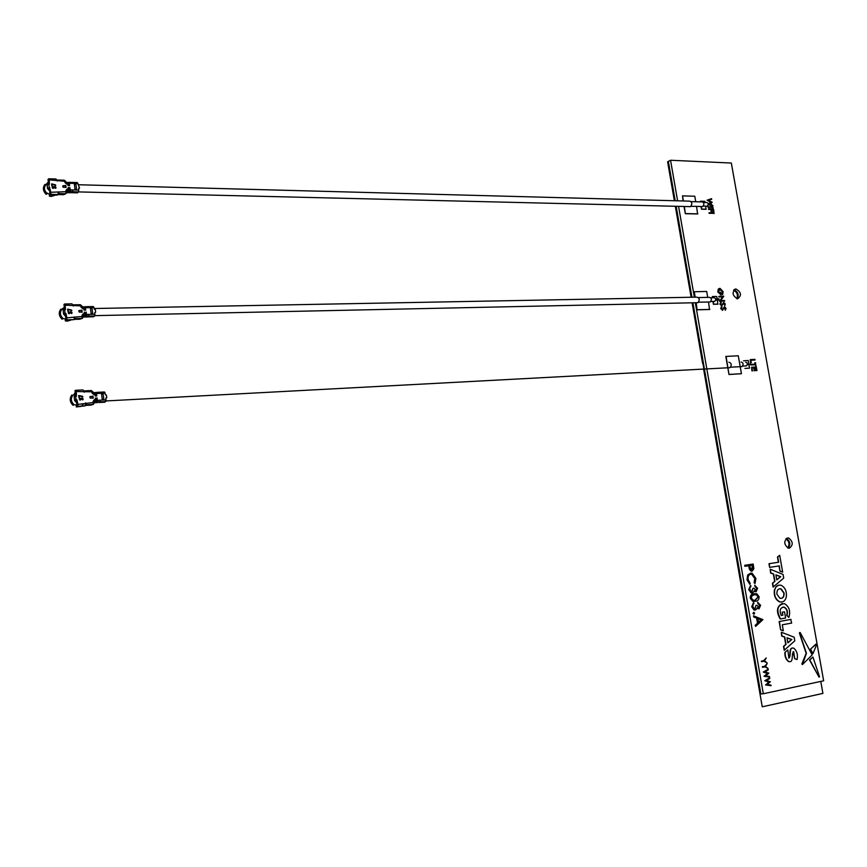 <?xml version="1.0" encoding="UTF-8"?>
<svg xmlns="http://www.w3.org/2000/svg" width="867" height="867" viewBox="0 0 867 867"><rect width="100%" height="100%" fill="white"/><g stroke="black" fill="none" stroke-linecap="round" stroke-linejoin="round"><path stroke-width="1.3" d="M776.908 594.155L779.932 598.284C782.901 598.663 784.277 596.886 784.082 592.963L781.037 588.823C778.089 588.455 776.713 590.232 776.908 594.155M779.606 588.747L780.744 588.866L783.79 593.006C784.115 596.019 783.215 597.818 781.069 598.414M778.967 585.149L776.052 586.656L774.394 590.113C773.743 595.737 775.456 599.65 779.541 601.861L781.709 602.034M786.282 597.027C786.922 591.37 785.188 587.458 781.091 585.268C777.872 584.618 775.737 586.222 774.686 590.069C774.036 595.694 775.748 599.606 779.834 601.817C783.074 602.543 785.231 600.939 786.282 597.027M789.404 548.161L788.287 548.096C783.866 544.465 783.627 541.095 787.594 537.973L788.677 538.039C793.121 541.626 793.37 545.007 789.404 548.161M737.633 298.812C732.268 295.669 731.661 292.374 735.823 288.949L735.888 288.949C741.274 292.125 741.859 295.409 737.665 298.801L737.633 298.812M756.956 370.556L755.937 367.586L754.474 367.662L755.005 370.664L753.997 367.684L752.166 367.781L752.209 370.816L751.581 367.25L756.317 366.99L756.956 370.556L756.187 370.664L755.656 367.673L754.496 367.738M755.005 370.664L754.247 370.773L753.716 367.781L752.188 367.857M752.697 370.783L751.938 370.903L751.581 367.25M755.027 364.118L754.799 362.818L755.558 362.699L755.872 366.112L755.135 364.758L750.887 364.985L750.789 364.411L755.32 364.107L755.07 362.731M755.07 359.957L750.822 360.163L751.256 362.601L750.237 359.621L754.973 359.393L754.789 360.043L750.833 360.249M751.256 362.601L750.486 362.709L750.237 359.621M722.731 310.213L720.705 308.554L721.42 306.604L722.038 307.037L721.474 308.446L722.514 309.66L724.27 306.951M722.514 309.66L724.66 306.842L726.069 308.37L725.267 310.18L724.487 307.514L722.33 310.332M721.973 305.834L719.935 304.176L720.65 302.225L721.268 302.648L720.705 304.057L721.745 305.282L723.501 302.583M722.178 305.043L723.891 302.464L725.3 303.992L724.779 305.693L724.01 303.027L721.561 305.953M718.797 296.98L718.971 296.308L723.804 296.211L720.748 300.578L724.552 300.502L724.66 301.066L719.545 301.272L722.59 296.904L718.797 296.98L718.971 296.308M722.677 294.531L722.634 291.67L720.109 288.895L718.57 291.919L720.499 294.412L720.629 292.298L721.095 294.964L718.06 291.876L718.505 289.134L719.989 288.332L723.132 291.68L722.677 294.531L721.973 294.162L722.352 291.778L719.502 289.047M720.195 294.325L720.13 292.298M721.095 294.964L717.789 291.984L718.223 289.231L719.198 288.516M712.641 213.401L709.022 212.773L712.815 212.729L712.641 213.401M713.985 213.575L713.563 212.632M713.953 211.873L713.021 209.391L711.536 209.359L711.482 211.819L711.048 209.348L708.697 209.294L708.599 208.741L713.411 208.849L713.953 211.873L713.194 211.992L712.75 209.521L711.569 209.489M711.98 211.83L711.211 211.949L710.777 209.478L708.426 209.424L708.599 208.741M711.59 207.43L707.971 206.79L711.753 206.747L711.59 207.43M712.934 207.603L712.631 206.628M708.263 203.767L711.124 202.249L707.093 200.179L711.623 198.662L711.72 199.237L708.447 200.375M711.742 204.959L712.793 205.338L712.631 206.032L709.845 205.045M708.231 203.767L710.853 202.379L707.093 200.179M790.726 619.428L779.14 621.52L780.614 629.875L783.334 630.786L782.283 624.793L791.669 623.08L790.726 619.428M782.89 607.063L784.061 607.203C786.889 608.992 787.756 611.712 786.672 615.397L788.905 617.391C790.682 611.202 789.198 606.618 784.44 603.605C777.309 604.819 775.987 609.924 780.484 618.919L780.192 618.962C775.976 611.56 776.68 606.391 782.305 603.454M780.484 618.919L785.61 618.008L784.516 611.82L782.175 612.21L782.695 615.137L781.178 615.407C779.173 610.14 780.224 607.388 784.342 607.171C787.182 608.948 788.049 611.679 786.965 615.353L786.672 615.397M770.232 569.207L770.611 573.022L773.353 574.041L774.654 581.421L772.41 583.231L773.093 587.1L783.714 578.094L783.074 574.474L770.232 569.207L770.904 572.979L773.646 573.997L774.946 581.378L772.703 583.188L773.375 587.067M764.802 680.682L769.69 677.842L769.798 678.471L766.428 680.541L770.373 681.744L767.143 684.507L770.947 685.082L771.056 685.699L765.539 684.941L768.921 682.036L764.813 680.768L769.69 677.842M763.296 672.033L768.184 669.226L768.292 669.844L764.922 671.892L768.866 673.117L765.637 675.859L769.441 676.455L769.549 677.073L764.033 676.293L767.425 673.399L763.296 672.033L768.184 669.226M768.043 668.446L765.095 666.81L762.472 667.308L762.364 666.701L764.705 666.235L767.187 663.537L765.518 666.409L768.043 668.446L764.857 666.864M767.067 662.843L764.12 661.207L761.497 661.694L761.389 661.098L763.729 660.632L766.211 657.945L764.542 660.806L767.067 662.843L763.87 661.261M755.645 626.386L755.157 625.335L757.498 623.21L756.62 618.16L753.694 616.936L753.51 615.841L762.895 619.634L755.645 626.386L755.45 625.291L757.791 623.178L756.913 618.128L753.987 616.892L753.802 615.798M753.813 614.172L752.968 613.359L753.781 612.275L754.626 613.088L753.813 614.172M758.701 607.875L759.47 605.459L757.639 602.359L760.597 605.264L759.048 608.862L757.075 608.19M759.048 608.862L757.14 607.854L756.653 609.187L754.041 610.054L751.711 606.737L753.477 602.619L753.943 603.584L752.957 604.646L752.838 606.575L754.474 609.067L755.07 609.111L755.916 605.437L757.043 605.253L758.874 607.865L759.47 605.459M754.854 609.133L755.916 605.437M755.049 601.33L752.697 601.243L750.215 598.197C750.28 595.315 751.505 593.841 753.878 593.776L754.279 593.711M755.742 590.828L756.501 588.422L754.669 585.323L757.617 588.227L756.067 591.814L754.095 591.121M756.067 591.814L754.16 590.795L753.672 592.107L751.104 592.974L748.73 589.636L750.508 585.55L750.963 586.504L749.988 587.555L749.857 589.484L751.526 591.977L752.935 588.368L754.062 588.194L755.894 590.817L756.501 588.422M751.906 592.042L752.935 588.368M755.038 583.513L754.398 582.722L755.059 578.495L751.96 574.214L750.746 574.138C748.622 574.799 747.755 576.631 748.145 579.655L750.204 583.393L749.868 584.336L747.311 579.785L747.95 574.994L750.627 573.141L752.122 573.239L755.905 578.419L755.038 583.513L754.117 582.765L754.767 578.538L751.667 574.257L750.605 574.171M749.868 584.336L747.018 579.839L747.657 575.038L750.627 573.141M752.177 571.158L751.071 571.158L749.424 569.316L748.665 565.739L744.883 566.303L744.71 565.306L753.174 564.038L753.867 568.73L752.177 571.158L749.717 569.272L748.947 565.685L745.165 566.259L744.991 565.262M695.323 302.735L763.307 693.763L823.65 680.801L731.325 163.039L670.549 160.254L677.604 200.819M678.579 206.422L694.359 297.186M779.693 555.324L777.742 556.972L778.674 562.228L768.975 563.702L769.614 567.376L779.032 565.934L779.964 571.18L782.663 572.122L779.693 555.324L777.461 557.026L778.382 562.271M781.319 632.216L781.698 636.064L784.44 637.007L785.751 644.463L783.508 646.359L784.202 650.272L794.801 640.832L794.161 637.18L781.319 632.216L781.991 636.031L784.733 636.974L786.044 644.43L783.801 646.338L784.494 650.239M793.164 651.67L794.66 658.725L797.087 659.516C798.03 654.65 796.925 650.879 793.771 648.202C788.471 646.522 791.582 656.417 788.883 658.042L787.81 649.968L784.895 652.396C784.689 656.482 785.892 659.538 788.504 661.543L789.707 661.673M792.514 648.072C788.081 648.148 791.43 656.644 788.591 658.064M799.764 632.455L799.385 633.083L806.158 653.35L801.888 663.884L802.333 664.577M815.825 644.17L810.352 649.296L812.986 653.631L816.541 644.831L816.085 644.148M812.899 657.023L809.811 659.939L819.109 677.181L819.521 676.639L812.899 657.023L809.518 659.96L819.022 677.094M695.746 201.751L694.781 196.235L682.513 195.877L683.109 200.96M684.085 206.552L685.331 213.705L697.599 213.965L696.569 206.411M705.055 202.455L704.849 201.307L700.373 201.187L700.211 201.859M701.024 206.519L701.49 209.196L705.966 209.294L705.705 206.173M707.71 297.381L706.67 291.453L693.968 291.756L694.911 297.175M695.876 302.724L697.111 309.822L709.542 309.508L708.512 302.009M712.912 301.445L713.411 304.284L717.8 304.187L717.377 300.134M717.161 298.887L716.738 296.449L712.338 296.536L712.262 297.76M725.82 356.445L728.984 374.501L741.437 373.72L738.272 355.773L725.82 356.445M749.511 368.128L744.926 368.442L749.511 368.128L748.167 360.488L743.572 360.802M670.549 160.254L668.359 161.381L675.198 200.754L668.359 161.381L674.764 200.743L667.601 161.771L674.363 200.732M676.173 206.357L691.953 297.24L676.173 206.357M763.307 693.763L760.858 693.925L692.917 302.778L760.413 693.947L692.484 302.789L762.223 706.746L703.603 369.114M786.336 538.494C790.195 541.116 790.812 544.313 788.222 548.085C790.812 544.313 790.195 541.116 786.336 538.494M733.916 289.849C737.99 291.691 739.117 294.682 737.286 298.79C739.117 294.682 737.99 291.691 733.916 289.849M752.513 565.154L749.792 565.555L750.107 567.495L751.992 570.161L752.859 567.17L752.513 565.154L749.792 565.566M751.862 570.172L752.231 565.197M756.783 588.379L754.843 586.309M753.228 588.325L754.062 588.194M752.328 593.006L751.396 592.93L748.73 589.636M749.012 589.603L750.789 585.507M755.124 586.265L754.951 585.279M750.508 598.154C750.573 595.271 751.797 593.797 754.16 593.732L756.728 593.776L759.102 596.724C759.058 599.628 757.856 601.145 755.482 601.264L752.989 601.199L750.215 598.197M754.344 594.719L751.949 595.759L751.353 598.046L753.055 600.159L755.309 600.267L758.278 596.897L756.49 594.74L754.344 594.719M758.278 596.897L756.208 594.784L754.442 594.708M754.962 600.322L757.986 596.94M759.763 605.415L757.812 603.356M756.197 605.394L757.043 605.253M755.309 610.097L754.323 610.01L751.711 606.737M751.992 606.705L753.77 602.587M758.105 603.313L757.931 602.316M754.106 614.129L752.968 613.359M753.26 613.316L753.781 612.275M761.313 619.981L757.845 618.518L758.538 622.495L761.313 619.981L757.877 618.691M758.506 622.3L761.02 620.013M761.79 661.673L761.681 661.066L763.729 660.632M764.022 660.6L766.211 657.945M762.765 667.287L762.657 666.68L764.705 666.235M764.997 666.203L767.187 663.537M769.549 677.073L764.326 676.271L767.718 673.377L763.307 672.12M771.056 685.699L765.832 684.919L769.224 682.015L764.813 680.768M769.257 563.658L769.614 567.376M769.907 567.332L779.032 565.934M779.325 565.891L779.964 571.18M780.246 571.136L782.663 572.122M775.889 574.854L776.778 579.893L780.766 576.674L775.889 574.854M776.756 579.73L780.484 576.718L775.922 575.016M786.965 615.353L788.905 617.391M784.516 611.82L782.175 612.21M782.467 612.178L782.695 615.137M782.988 615.104L781.178 615.429M791.018 619.396L779.14 621.52M779.433 621.487L780.614 629.875M780.907 629.843L783.334 630.786M786.987 637.787L787.875 642.87L791.864 639.478L786.987 637.787M787.843 642.675L791.571 639.51L787.008 637.928M787.81 649.968L784.895 652.396M785.188 652.363C784.982 656.46 786.185 659.505 788.797 661.51C794.139 663.255 790.942 653.187 793.717 651.691L794.66 658.725M794.952 658.703L797.087 659.516M799.677 633.051L806.451 653.317L802.398 664.61L812.173 654.888L800.219 632.596L799.385 633.083M816.118 644.148L810.352 649.296M810.645 649.264L812.986 653.631M712.902 205.902L710.517 205.067M711.72 199.237L708.404 200.353L712.251 202.26L709.499 203.799M712.999 207.571L712.772 206.541L712.739 207.69M711.85 207.311L708.068 207.343M708.328 207.224L708.231 206.66M713.595 213.022L713.877 212.513L714.105 213.542L713.335 213.141M712.912 213.282L709.119 213.325M709.39 213.206L709.293 212.653M724.66 301.066L719.816 301.174L722.59 296.904M722.861 296.796L719.068 296.872M721.832 305.845L719.935 304.176M720.206 304.068L720.921 302.128M724.779 305.693L724.519 304.046M724.79 303.949L724.01 303.027M722.601 310.234L720.705 308.554M720.976 308.457L721.691 306.506M725.549 310.072L725.289 308.424M725.56 308.316L724.779 307.406M756.143 366.015L755.417 364.671L750.887 364.985M751.169 364.899L751.06 364.324M684.356 206.487L685.331 213.705M682.513 195.877L683.402 200.971M685.602 213.585L697.87 213.846M701.316 206.519L701.49 209.196M700.373 201.187L700.493 201.87M701.761 209.066L706.237 209.175M696.168 302.713L697.111 309.822M694.239 291.659L695.204 297.175M697.382 309.714L709.813 309.411M713.194 301.445L713.682 304.187L718.082 304.089M712.338 296.536L712.555 297.749M726.091 356.359L728.984 374.501M729.266 374.414L741.437 373.72M675.74 206.346L691.519 297.24L675.74 206.346M733.764 290.033C737.546 291.908 738.641 294.823 737.037 298.757C738.641 294.823 737.546 291.908 733.764 290.033M786.141 538.656C789.707 541.246 790.314 544.357 787.984 548.009C790.314 544.357 789.707 541.246 786.141 538.656M691.118 297.251L675.339 206.335M702.628 363.511L692.083 302.8M820.778 681.419L822.913 693.405L762.635 706.724M733.612 290.239C737.123 292.125 738.185 294.943 736.798 298.703M785.968 538.819C789.252 541.366 789.848 544.4 787.756 547.911M729.125 367.749L729.949 367.673C731.943 364.964 731.585 363.132 728.876 362.189M741.339 366.654L742.033 366.589C743.702 364.324 743.409 362.807 741.122 362.016M745.902 365.95L746.454 365.896C747.798 364.097 747.56 362.872 745.728 362.243M750.508 364.476L750.454 363.23M76.686 405.919L76.285 406.926L80.783 406.471M75.256 393.531L72.806 395.309C70.563 398.538 70.953 401.638 73.998 404.607L76.383 405.117L76.285 406.926M75.234 393.011L74.822 393.77M81.997 399.654L82.939 399.774L82.452 398.137L79.287 398.538L79.742 400.012L80.36 400.131L79.493 399.188L80.143 398.657L81.249 399.264L82.354 398.582L81.997 399.654M96.215 400.402L95.381 398.007L95.695 400.424L94.481 399.611L93.105 401.28L93.268 402.526L77.965 404.38L76.957 399.86L76.123 399.904L75.646 396.165L76.48 396.121L76.318 391.559L91.891 391.808L92.054 393.054L93.831 394.572L94.817 393.64L95.132 396.046L95.348 393.607L96.183 393.575L96.497 395.981L96.703 393.542L105.113 393.119L105.319 394.648L106.424 395.124L106.771 397.769L105.796 398.343L105.991 399.882L97.581 400.326L96.746 397.942L97.061 400.348L96.215 400.402L95.955 402.082L94.915 402.472M90.016 397.834L93.246 398.202L92.964 396.078L89.875 396.772L90.493 398.126L93.116 397.996L92.91 396.403L90.287 396.533L90.19 397.877M103.812 399.253L103.13 393.965L101.558 394.041L102.252 399.329L103.812 399.253M82.831 396.826L78.669 395.59L78.919 397.541L79.114 396.002L82.831 396.826M79.569 399.546L80.295 399.687M79.45 398.387L80.013 398.213M79.927 398.267L80.696 398.397M81.747 398.094L82.733 398.321M82.647 398.376L83.113 399.015M83.015 399.08L82.853 399.828M95.587 401.876L95.76 398.072M97.581 400.326L97.31 402.006L96.313 402.7L97.061 400.348M96.952 401.8L97.126 397.996M96.887 402.667L99.965 401.887L96.27 402.396M104.809 402.212L105.991 399.882M105.113 393.119L104.463 391.992L98.881 392.274M106.771 397.769L105.839 398.061M95.836 392.545L96.703 393.542M96.02 392.892L96.866 395.959M94.861 392.48L96.183 393.575M94.47 392.61L95.348 393.607M94.947 392.968L95.5 396.035M93.755 392.534L94.817 393.64M93.083 392.827L94.243 393.672M92.91 393.423L93.831 394.572M83.731 391.104L84.348 392.187M83.741 391.201L83.015 389.944L75.808 390.291M76.361 391.83L75.223 392.556L74.985 390.692L75.592 390.302L76.318 391.559M75.223 392.556L76.123 396.143M75.646 396.165L74.172 396.447L74.649 400.175L76.123 399.904M76.957 399.86L75.364 400.142M76.599 400.077L76.784 404.813L77.922 404.109M77.022 406.677L85.064 405.897L77.022 406.677L76.784 404.813M77.965 404.38L77.64 406.298L85.096 405.875L85.389 403.979M85.681 402.938L86.191 403.35L85.389 405.106M94.221 401.464L94.481 399.611M94.33 402.505L95.121 400.456M95.793 402.722L94.427 402.797L95.424 402.115L95.695 400.424M101.569 394.138L103.13 393.965M79.092 395.569L82.766 396.36M79.211 397.53L79.114 396.002M76.079 394.669L75.342 396.186M75.906 394.778L75.201 396.197M75.862 393.185L74.226 396.414M77.174 403.426L74.562 400.478L74.172 396.447M75.776 400.12L76.99 401.735M76.805 401.844L75.548 400.131M94.362 402.732L92.975 404.423L93.268 402.526L94.362 402.732L92.942 404.445L85.855 404.813L92.942 404.445L90.872 405.117L85.324 405.42M76.404 404.726L76.86 405.333M92.758 404.553L93.593 404.25M72.644 395.504L71.788 395.081C69.349 398.657 69.783 402.082 73.099 405.366L73.955 404.575M74.595 393.911L74.529 393.217M83.503 404.076L81.487 406.092M696.992 302.691L697.892 302.681C699.962 299.906 699.647 298.064 696.949 297.143L94.124 308.511M709.477 301.987L710.236 301.965C711.98 299.657 711.72 298.118 709.444 297.348L698.509 297.554M714.17 301.423L714.776 301.413C716.175 299.57 715.969 298.335 714.148 297.717L710.842 297.782M718.96 300.101L718.949 298.855L715.676 298.92M719.166 300.09L715.687 300.166M714.776 301.413L710.875 301.488M710.236 301.965L698.542 302.215M697.892 302.681L94.796 315.642M93.484 316.769L94.601 316.022L94.871 314.277L86.483 314.45L86.18 312.066L85.963 314.461L85.129 314.472L84.294 312.109L84.598 314.493L83.384 313.648L82.018 315.252L82.181 316.488L66.9 317.821L65.903 313.345L65.068 313.366L64.602 309.671L65.426 309.66L65.285 305.173L80.815 305.899L80.967 307.124L82.744 308.674L83.731 307.785L84.045 310.169L84.262 307.774L85.096 307.763L85.4 310.137L85.616 307.752L94.004 307.601L94.2 309.107L95.316 309.606L95.652 312.218L94.676 312.759L94.871 314.277M65.697 319.869L65.307 320.898L67.301 321.137L70.639 320.161M65.469 318.969L65.307 320.898M64.234 307.189L63.865 307.904M70.942 313.301L71.874 313.453L71.668 312.012L68.233 312.12L68.395 313.399L69.295 313.724L68.526 312.456L70.194 312.889L70.769 312.174L71.658 312.727L70.942 313.301M78.94 311.762L82.159 312.228L81.888 310.126L78.799 310.711L79.406 312.087L82.029 312.033L81.834 310.462L79.211 310.516L79.114 311.827M92.704 313.583L92.021 308.359L90.461 308.392L91.143 313.616L92.704 313.583M71.766 310.549L67.615 309.205L67.864 311.134L68.059 309.627L71.766 310.549M68.515 313.139L69.241 313.28M68.298 312.055L68.948 311.827M68.861 311.892L69.631 312.033M70.194 311.925L70.769 311.708M70.628 311.719L71.668 312.012M71.582 312.077L72.048 312.716M71.961 312.781L71.788 313.518M84.413 316.119L84.673 312.207M85.129 314.472L84.847 316.217L83.839 316.639M86.483 314.45L85.248 316.997L85.963 314.461M85.779 316.087L86.039 312.174M86.212 316.184L85.822 316.986L85.194 316.618M94.004 307.601L93.365 306.55L87.849 306.647M84.803 306.831L85.616 307.752M84.966 307.178L85.768 310.137M83.839 306.734L85.096 307.763M83.438 306.864L84.262 307.774M83.6 307.2L84.413 310.158M82.744 306.745L84.056 307.807M82.029 307.102L82.528 306.755L83.156 307.796M80.967 307.124L82.744 308.674M72.698 305.097L73.316 306.029M72.687 305.043L71.972 303.873L64.841 304.003M65.318 305.433L64.212 306.322L63.974 304.48L64.57 304.003L65.285 305.173M64.212 306.322L65.079 309.66M64.602 309.671L63.139 309.963L63.605 313.659L65.068 313.366M65.903 313.345L64.418 313.637M65.556 313.616L65.751 318.417L66.867 317.56M65.99 320.27L73.988 319.63L65.99 320.27L65.751 318.417M66.9 317.821L66.586 319.804L73.998 319.63L74.313 317.658M74.237 316.975L75.115 317.073L74.28 318.98M83.254 316.639L83.384 313.648M83.275 316.65L84.023 314.504M84.728 317.008L83.362 317.04L84.598 314.493M90.471 308.511L92.021 308.359M68.049 309.205L71.701 310.083M68.157 311.123L68.059 309.627M85.822 316.986L87.914 316.975L89.149 314.396M65.047 308.273L64.331 309.682M64.873 308.414L64.201 309.692M64.83 306.842L63.096 309.942M66.13 316.964L63.519 313.973L63.139 309.963M64.732 313.637L65.935 315.263M65.762 315.393L64.494 313.637M83.275 316.802L81.856 318.46L82.181 316.488L83.275 316.802L81.856 318.46L74.757 318.612L81.856 318.46L79.818 319.229L74.172 319.359M63.334 308.045L61.85 309.302C59.595 312.413 59.986 315.48 63.02 318.482L65.849 319.164M81.682 318.59L82.625 318.211M61.655 309.519L60.831 309.107C58.392 312.553 58.826 315.946 62.131 319.273L62.998 318.471M78.474 191.91L690.479 206.639C692.484 203.908 692.234 202.076 689.709 201.144L78.052 184.736M701.858 206.541L702.736 206.498C704.427 204.222 704.21 202.694 702.086 201.913L691.205 201.621M706.54 206.194L707.234 206.162C708.588 204.341 708.415 203.116 706.713 202.499L703.419 202.412M711.319 205.067L711.373 203.864M77.326 192.799L78.485 191.9L78.745 190.09L70.379 189.873L69.555 187.521L69.859 189.862L69.024 189.84L68.2 187.489L68.504 189.83L67.301 188.952L65.935 190.458L66.087 191.672L50.86 192.279L48.574 184.227L49.408 184.248L49.267 179.859L64.743 181.279L64.906 182.482L66.672 184.064L67.659 183.251L67.962 185.592L68.179 183.262L69.013 183.284L69.317 185.625L69.533 183.305L77.9 183.533L79.526 188.117L78.713 188.193L78.745 190.09M69.447 192.702L70.032 192.702M49.972 194.815L53.743 195.01M49.766 195.032L49.376 196.126L51.37 196.441L55.542 195.053M49.582 193.991L49.376 196.126M54.892 188.063L55.824 188.237L55.618 186.828L52.193 186.784L52.356 188.031L53.255 188.399L52.508 187.099L54.144 187.619L54.751 186.947L55.607 187.521L54.892 188.063M62.868 186.914L66.076 187.51L65.805 185.451L62.727 185.885L63.334 187.272L65.957 187.337L65.751 185.798L63.139 185.733L63.042 187.012M76.578 189.32L75.917 184.194L74.356 184.151L75.028 189.277L76.578 189.32M55.716 185.408L51.587 183.912L51.825 185.798L52.02 184.335L55.716 185.408M54.903 188.15L55.521 187.901M52.475 187.803L53.201 187.955M52.248 186.73L52.909 186.524M52.833 186.611L53.591 186.752M54.057 186.763L54.729 186.492M54.643 186.578L55.618 186.828M55.542 186.914L55.997 187.532M55.911 187.619L55.759 188.302M69.024 189.84L67.843 192.647L68.71 191.239L68.591 187.64M70.379 189.873L69.197 192.68L69.859 189.862M70.119 191.683L70.693 191.694L69.761 192.691L69.132 192.268L70.064 191.271L69.945 187.673M77.64 192.81L71.95 192.658L73.034 189.949M77.9 183.533L77.304 182.569L71.853 182.438M68.786 182.493L69.533 183.305M68.905 182.785L69.685 185.636M68.428 182.33L69.013 183.284M67.431 182.46L68.179 183.262M67.55 182.753L68.33 185.603M66.748 182.308L67.659 183.251M65.99 182.753L66.499 182.276L67.084 183.23M64.906 182.482L66.672 184.064M56.68 180.336L57.255 181.062M56.648 180.076L55.954 179.035M49.3 180.119L48.238 181.236L48.01 179.426L48.628 178.786L49.267 179.859M48.238 181.236L48.259 182.135M48.574 184.227L47.002 184.53L48.834 181.615L49.072 184.238M47.132 184.541L47.598 188.161L49.04 187.846M49.874 187.868L47.512 188.507L48.715 188.193L49.918 189.83L49.755 193.113L50.828 192.03M49.538 188.204L49.918 189.83M49.983 194.923L50.557 194.338L57.937 194.511L57.363 195.097L49.983 194.923L49.755 193.113M50.86 192.279L50.557 194.338M57.937 194.511L58.241 192.463M58.165 191.91L59.043 191.932L58.143 194.11M66.997 191L67.301 188.952M67.214 192.116L67.929 189.819M68.677 192.669L67.323 192.637L68.504 189.83M74.378 184.303L75.917 184.194M52.009 183.923L55.661 184.953M52.118 185.809L52.02 184.335M69.761 192.691L71.95 192.658M49.04 182.97L48.357 184.227M48.877 183.143L48.249 184.227M47.002 184.53L47.512 188.507L50.102 191.542M49.755 190.003L48.476 188.204M58.707 193.547L65.784 193.72L63.779 194.641L57.948 194.501M46.439 184.032L45.94 184.552C43.697 187.489 44.076 190.491 47.089 193.569L49.885 194.175M65.61 193.883L67.192 192.149L66.087 191.672L65.784 193.72L67.192 192.149M47.089 193.569L47.642 193.113M45.713 184.79L44.943 184.411C42.505 187.662 42.927 190.989 46.211 194.392M95.934 402.093L96.779 402.05M97.895 401.974L98.155 400.294M97.884 401.985L105.72 401.573L99.965 401.887L100.258 400.186M96.79 392.383L98.73 392.274L99.38 393.412M96.226 392.415L97.277 393.51M93.593 392.545L93.17 393.185M93.137 393.271L92.054 393.054M92.932 392.068L91.154 390.551L84.251 390.898M94.145 401.529L93.105 401.28M94.21 401.584L94.85 402.136M104.831 402.201L99.098 402.505M92.953 391.895L91.393 390.562M84.077 392.144L84.695 391.754M86.191 403.35L85.367 403.849M84.847 316.217L85.681 316.206M94.601 316.022L86.787 316.173L87.058 314.439M85.768 306.69L87.643 306.647L88.282 307.698M85.204 306.701L86.191 307.742M82.528 306.755L82.105 307.384M81.866 306.279L80.089 304.729L73.261 304.848L80.089 304.729M83.113 315.577L82.018 315.252M83.134 315.675L84.327 316.227M93.744 316.748L88.022 316.878L93.723 316.758M75.115 317.073L74.313 317.69M83.362 317.04L86.017 316.986M68.764 191.65L69.598 191.672M78.485 191.9L70.693 191.694L70.953 189.895M69.772 182.395L71.593 182.417L72.189 183.37M69.208 182.384L70.108 183.316M66.466 182.308L66.033 182.937M65.805 181.832L64.05 180.238M67.171 191.921L65.935 190.458M67.052 191.054L68.244 191.64M59.043 191.932L58.262 192.712M735.823 288.949L734.208 289.567M788.677 538.039L786.402 538.45M729.949 367.673L105.98 400.944M742.033 366.589L730.599 367.196M746.454 365.896L742.651 366.102M750.703 364.454L747.332 364.639M96.79 402.039L95.955 402.082M92.975 392.025L93.127 393.141M94.34 402.602L94.2 401.486M85.941 402.982L85.313 403.372M76.025 404.954L76.719 404.521M81.91 306.224L82.051 307.286M64.83 303.992L71.972 303.873M81.877 306.051L80.382 304.74M711.417 203.843L708.144 203.767M711.547 205.089L708.09 205.002M707.125 206.205L703.245 206.108M702.595 206.552L690.988 206.27M77.596 192.842L71.907 192.702M69.772 192.745L67.16 192.68M77.304 182.569L71.82 182.417M69.739 182.373L71.593 182.417M65.859 181.767L65.979 182.742M57.265 180.011L64.093 180.206M48.866 178.786L56.008 178.992M65.816 181.528L64.364 180.228M46.395 184.075L48.227 182.168M63.703 194.696L57.883 194.566"/></g></svg>

